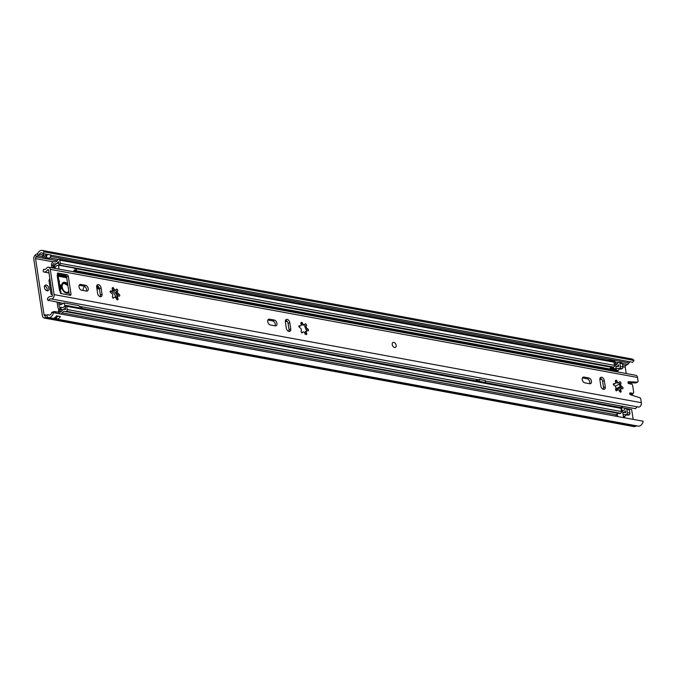 <?xml version="1.0" encoding="UTF-8"?>
<svg xmlns="http://www.w3.org/2000/svg" width="677" height="677" viewBox="0 0 677 677"><rect width="100%" height="100%" fill="white"/><g stroke="black" fill="none" stroke-linecap="round" stroke-linejoin="round"><path stroke-width="1.02" d="M47.102 290.814A3.089 2.006 64.2 0 0 48.008 290.704A3.089 2.006 64.2 0 0 48.727 287.683A3.089 2.006 64.2 0 0 46.231 285.034A3.089 2.006 64.2 0 0 45.317 285.144A3.089 2.006 64.2 0 0 44.606 288.165A3.089 2.006 64.2 0 0 47.102 290.814M47.009 290.788A3.089 2.006 64.2 0 0 46.781 287.869A3.089 2.006 64.2 0 0 44.631 285.872M52.366 312.41A2.742 1.879 100.4 0 1 52.975 311.962L53.635 311.64A2.742 1.879 100.4 0 1 54.355 311.488A2.742 1.879 100.4 0 1 55.852 313.062L59.779 313.781A2.742 1.879 -79.6 0 0 58.603 312.275A2.742 1.879 -79.6 0 0 58.476 312.241M47.864 258.665A2.742 1.879 -79.6 0 0 47.991 258.682A2.742 1.879 -79.6 0 0 48.719 258.529L49.37 258.208A2.742 1.879 -79.6 0 0 50.885 254.992L46.958 254.264A2.742 1.879 100.4 0 1 45.444 257.488L44.784 257.802A2.742 1.879 100.4 0 1 43.743 257.895A2.742 1.879 100.4 0 1 42.524 256.151L42.516 256.075A3.842 2.64 -79.6 0 0 43.252 255.077A3.368 2.31 100.4 0 1 43.421 254.78A3.368 2.31 100.4 0 1 44.225 253.926M55.852 313.062L51.791 312.309A3.368 2.31 100.4 0 1 48.922 315.127A3.368 2.31 100.4 0 1 48.482 314.974A3.842 2.64 -79.6 0 0 47.982 314.805A3.842 2.64 -79.6 0 0 46.975 314.898L45.08 315.575A1.371 0.939 100.4 0 1 44.716 315.609A1.371 0.939 100.4 0 1 44.03 314.712L35.542 258.597A1.371 0.939 100.4 0 1 36.203 256.905L38.039 255.779A3.842 2.64 -79.6 0 0 39.317 254.349A3.368 2.31 100.4 0 1 41.72 252.826A3.368 2.31 100.4 0 1 42.922 253.68L44.25 251.878L633.96 360.435L632.623 362.246L50.902 255.153M626.208 373.535L625.243 367.162A1.371 0.939 100.4 0 1 625.912 365.47L627.74 364.336A3.842 2.64 -79.6 0 0 629.018 362.914A3.368 2.31 100.4 0 1 629.999 361.755M621.351 406.09A2.454 1.599 64.2 0 0 623.238 407.926L631.641 409.475L633.139 419.325M643.15 421.221L53.449 312.664A5.839 4.003 100.4 0 1 48.473 317.555L52.408 318.283A5.839 4.003 -79.6 0 0 56.445 315.871L60.38 316.591A5.839 4.003 100.4 0 1 56.335 319.002L638.183 426.121A5.839 4.003 100.4 0 0 643.15 421.221L59.779 313.781M636.795 425.867L634.984 426.51A3.842 2.64 100.4 0 1 633.977 426.603L44.267 318.046A3.842 2.64 100.4 0 1 42.338 315.533L33.85 259.418A3.842 2.64 100.4 0 1 35.712 254.679L37.54 253.553A1.371 0.939 -79.6 0 0 37.997 253.037A5.839 4.003 100.4 0 1 42.169 250.397A5.839 4.003 100.4 0 1 44.25 251.878M49.294 251.81A5.839 4.003 100.4 0 1 50.03 251.844L631.869 358.954A5.839 4.003 100.4 0 1 633.96 360.435M46.958 254.264L42.922 253.68M48.473 317.555A5.839 4.003 100.4 0 1 47.72 317.301A1.371 0.939 -79.6 0 0 47.534 317.242A1.371 0.939 -79.6 0 0 47.178 317.276L45.274 317.953A3.842 2.64 100.4 0 1 44.267 318.046M53.449 312.664L51.791 312.309M60.371 316.421A2.056 1.413 100.4 0 1 59.923 316.438L56.496 315.812L56.58 316.523A3.368 2.31 -79.6 0 0 56.783 316.574A3.368 2.31 -79.6 0 0 58.298 316.142M56.335 319.002A5.839 4.003 100.4 0 1 55.81 318.85L53.119 318.317M50.03 251.844A5.839 4.003 100.4 0 1 50.614 252.022L50.614 252.022A2.2 1.506 -79.6 0 0 50.58 252.047M42.169 250.397L46.095 251.125A5.839 4.003 -79.6 0 1 46.679 251.294L50.631 252.056M630.6 394.826L630.49 394.048M628.916 383.664L628.772 382.733L628.095 382.607M43.421 254.78L43.556 255.652A1.236 0.846 100.4 0 0 44.572 256.397L45.232 256.075A1.236 0.846 100.4 0 0 45.901 254.518L45.858 254.222M632.75 395.495A2.302 1.498 -115.8 0 1 632.462 394.573A2.302 1.498 -115.8 0 1 632.47 393.718M615.596 388.877L620.174 386.669M631.497 382.767A5.399 3.512 -115.8 0 1 631.768 384.231M615.562 390.028L622.281 386.762A1.168 0.762 64.2 0 1 622.315 388.826A1.862 1.21 64.2 0 0 621.291 388.7A1.862 1.21 64.2 0 0 621.08 391.044A1.168 0.762 64.2 0 1 619.65 391.492A1.862 1.21 64.2 0 0 617.568 389.867A1.862 1.21 64.2 0 0 617.094 390.468A1.168 0.762 64.2 0 1 615.621 388.852A1.862 1.21 64.2 0 0 615.901 387.608A1.862 1.21 64.2 0 0 614.301 385.619A1.168 0.762 -115.8 0 1 614.267 383.554A1.862 1.21 64.2 0 0 615.283 383.681A1.862 1.21 64.2 0 0 615.808 382.251A1.862 1.21 64.2 0 0 615.495 381.346A1.168 0.762 64.2 0 1 616.933 380.897A1.862 1.21 64.2 0 0 619.015 382.513A1.862 1.21 64.2 0 0 619.489 381.921A1.168 0.762 64.2 0 1 620.961 383.529A1.862 1.21 64.2 0 0 620.851 385.391A1.862 1.21 64.2 0 0 622.281 386.762M619.396 384.138L615.207 386.169L619.396 384.138M392.237 344.576A2.75 1.786 64.2 0 0 395.402 347.411A2.75 1.786 64.2 0 0 396.172 345.304A2.75 1.786 64.2 0 0 393.007 342.469A2.75 1.786 64.2 0 0 392.237 344.576A2.75 1.786 -115.8 0 1 393.007 342.469A2.75 1.786 -115.8 0 1 396.172 345.304A2.75 1.786 -115.8 0 1 395.402 347.411A2.75 1.786 -115.8 0 1 392.237 344.576M591.461 381.253A3.089 2.006 64.2 0 0 588.812 377.961L583.997 377.072A3.089 2.006 64.2 0 0 583.083 377.182A3.089 2.006 64.2 0 0 582.372 380.203A3.089 2.006 64.2 0 0 584.869 382.843L589.684 383.732A3.089 2.006 64.2 0 0 590.589 383.631A3.089 2.006 64.2 0 0 591.461 381.253M589.591 383.715A3.089 2.006 64.2 0 0 589.769 382.073A3.089 2.006 64.2 0 0 587.12 378.773L588.812 377.961M276.952 323.352A3.089 2.006 64.2 0 0 274.303 320.06L269.488 319.172A3.089 2.006 64.2 0 0 268.574 319.282A3.089 2.006 64.2 0 0 267.864 322.303A3.089 2.006 64.2 0 0 270.36 324.952L275.175 325.832A3.089 2.006 64.2 0 0 276.081 325.73A3.089 2.006 64.2 0 0 276.952 323.352M275.082 325.815A3.089 2.006 64.2 0 0 275.26 324.173A3.089 2.006 64.2 0 0 272.611 320.881L274.303 320.06M88.247 288.614A3.089 2.006 64.2 0 0 85.598 285.322L80.783 284.433A3.089 2.006 64.2 0 0 79.869 284.543A3.089 2.006 64.2 0 0 79.158 287.564A3.089 2.006 64.2 0 0 81.655 290.205L86.47 291.093A3.089 2.006 64.2 0 0 87.375 290.992A3.089 2.006 64.2 0 0 88.247 288.614M86.377 291.076A3.089 2.006 64.2 0 0 86.554 289.434A3.089 2.006 64.2 0 0 83.906 286.143L85.598 285.322M118.06 298.972A1.168 0.762 64.2 0 0 117.866 298.405A1.862 1.21 64.2 0 1 118.077 296.069A1.862 1.21 64.2 0 1 119.101 296.188A1.168 0.762 64.2 0 0 119.067 294.131A1.862 1.21 64.2 0 1 117.637 292.752A1.862 1.21 64.2 0 1 117.747 290.89A1.168 0.762 64.2 0 0 116.275 289.282A1.862 1.21 64.2 0 1 115.801 289.874A1.862 1.21 64.2 0 1 113.719 288.258A1.168 0.762 64.2 0 0 112.28 288.707A1.862 1.21 64.2 0 1 112.594 289.612A1.862 1.21 64.2 0 1 112.069 291.042A1.862 1.21 64.2 0 1 111.053 290.915A1.168 0.762 -115.8 0 0 111.087 292.98A1.862 1.21 64.2 0 1 112.687 294.969A1.862 1.21 64.2 0 1 112.407 296.213A1.168 0.762 64.2 0 0 113.88 297.829A1.862 1.21 64.2 0 1 114.354 297.237A1.862 1.21 64.2 0 1 116.436 298.853A1.168 0.762 64.2 0 0 118.06 298.972M118.331 295.993A1.168 0.762 64.2 0 0 117.392 294.952L116.063 291.711A1.168 0.762 64.2 0 0 115.691 289.925M112.069 291.042L110.089 291.787M306.766 333.71A1.168 0.762 64.2 0 0 306.571 333.143A1.862 1.21 64.2 0 1 306.783 330.808A1.862 1.21 64.2 0 1 307.807 330.926A1.168 0.762 64.2 0 0 307.773 328.87A1.862 1.21 64.2 0 1 306.342 327.49A1.862 1.21 64.2 0 1 306.453 325.629A1.168 0.762 64.2 0 0 304.98 324.021A1.862 1.21 64.2 0 1 304.506 324.613A1.862 1.21 64.2 0 1 302.424 322.997A1.168 0.762 64.2 0 0 300.986 323.445A1.862 1.21 64.2 0 1 301.299 324.351A1.862 1.21 64.2 0 1 300.774 325.781A1.862 1.21 64.2 0 1 299.759 325.654A1.168 0.762 -115.8 0 0 299.793 327.719A1.862 1.21 64.2 0 1 301.392 329.707A1.862 1.21 64.2 0 1 301.113 330.951A1.168 0.762 64.2 0 0 302.585 332.568A1.862 1.21 64.2 0 1 303.059 331.975A1.862 1.21 64.2 0 1 305.141 333.592A1.168 0.762 64.2 0 0 306.766 333.71M307.036 330.731A1.168 0.762 64.2 0 0 306.097 329.691L307.773 328.87M306.089 329.682L304.768 326.441A1.168 0.762 64.2 0 0 304.396 324.672M298.794 326.517L300.774 325.781M621.545 388.632A1.168 0.762 64.2 0 0 620.606 387.582L619.277 384.341A1.168 0.762 64.2 0 0 618.905 382.564M613.303 384.426L615.283 383.681M638.309 406.995A3.292 2.259 -79.6 0 0 638.479 407.038A3.292 2.259 -79.6 0 0 641.331 402.705L640.789 399.125A1.371 0.897 64.2 0 0 639.714 397.687L630.507 394.793A1.032 0.669 64.2 0 1 630.287 392.888L632.893 393.362A1.371 0.897 64.2 0 0 633.3 393.32A1.371 0.897 64.2 0 0 633.68 392.262L632.673 385.602A1.371 0.897 64.2 0 0 631.497 384.138L628.899 383.664A1.032 0.669 64.2 0 1 628.527 381.726L637.37 382.15A1.371 0.897 64.2 0 0 637.666 382.09A1.371 0.897 64.2 0 0 638.056 381.033L637.514 377.453A3.292 2.259 -79.6 0 0 635.855 375.303L48.609 267.195A3.292 2.259 -79.6 0 0 46.451 268.371A3.368 2.31 100.4 0 1 44.242 269.556A3.368 2.31 100.4 0 1 43.641 269.311L43.32 270.115A1.371 0.939 -79.6 0 0 43.895 272.01A1.371 0.939 -79.6 0 0 43.92 272.01L48.998 272.941L43.895 272.01M60.405 290.805L60.532 290.755A2.75 1.786 64.2 0 1 60.989 292.955L60.896 293.556A0.685 0.449 64.2 0 1 60.312 292.828L59.991 290.712L59.5 290.619L57.173 275.226L57.613 275.336A3.157 1.032 -8.6 0 1 58.137 275.793L60.465 291.195A3.157 1.032 171.4 0 0 59.999 290.755M57.173 275.226A3.157 1.032 -8.6 0 1 57.613 275.336L66.608 276.978M267.889 320.009L272.611 320.881M288.876 331.408A3.089 2.006 64.2 0 0 289.054 329.767L288.097 323.479A3.089 2.006 64.2 0 0 285.542 320.204M63.156 303.33L47.872 300.199A1.371 0.939 -79.6 0 1 47.855 298.024A5.839 4.003 100.4 0 1 51.342 296.416A5.839 4.003 100.4 0 1 51.638 296.492A0.821 0.567 -79.6 0 0 52.391 295.417L48.575 270.165A0.821 0.567 -79.6 0 0 47.618 269.92A5.839 4.003 100.4 0 1 43.92 272.01M636.211 382.708A1.371 0.897 -115.8 0 1 635.982 382.911A1.371 0.897 -115.8 0 1 635.678 382.97L628.019 382.598M633.3 393.32L631.607 394.132A1.371 0.897 -115.8 0 1 631.201 394.183L629.745 393.912M100.171 296.67A3.089 2.006 64.2 0 0 100.348 295.028L99.392 288.74A3.089 2.006 64.2 0 0 96.836 285.466M79.184 285.271L83.906 286.143M603.385 389.309A3.089 2.006 64.2 0 0 603.562 387.667L602.615 381.379A3.089 2.006 64.2 0 0 600.05 378.104M582.398 377.91L587.12 378.773M69.35 295.113A1.371 0.897 64.2 0 0 69.333 294.994L66.617 277.028A1.371 0.897 64.2 0 0 65.441 275.564L57.477 274.1M48.372 300.605A3.368 2.31 100.4 0 1 50.893 298.853A3.368 2.31 100.4 0 1 51.063 298.895A3.292 2.259 -79.6 0 0 51.232 298.929A3.292 2.259 -79.6 0 0 54.084 294.597L50.267 269.353A3.292 2.259 -79.6 0 0 48.609 267.195M605.255 386.846L604.299 380.559A3.089 2.006 64.2 0 0 600.744 377.377A3.089 2.006 64.2 0 0 599.881 379.746L600.829 386.034A3.089 2.006 64.2 0 0 604.383 389.224A3.089 2.006 64.2 0 0 605.255 386.846L603.562 387.667M290.746 328.946L289.79 322.658A3.089 2.006 64.2 0 0 286.236 319.476A3.089 2.006 64.2 0 0 285.372 321.846L286.32 328.133A3.089 2.006 64.2 0 0 289.874 331.324A3.089 2.006 64.2 0 0 290.746 328.946L289.054 329.767M102.041 294.207L101.085 287.92A3.089 2.006 64.2 0 0 97.53 284.738A3.089 2.006 64.2 0 0 96.667 287.107L97.615 293.395A3.089 2.006 64.2 0 0 101.169 296.585A3.089 2.006 64.2 0 0 102.041 294.207L100.348 295.028M65.441 275.564L67.133 274.752L57.799 273.034A0.685 0.449 64.2 0 0 57.401 273.584L57.663 275.311M67.133 274.752A1.371 0.897 -115.8 0 1 68.309 276.216L66.617 277.028M69.333 294.994L71.026 294.173L68.309 276.216M71.026 294.173A1.371 0.897 -115.8 0 1 70.645 295.231A1.371 0.897 -115.8 0 1 70.239 295.282L60.905 293.564M615.249 381.71C616.975 383.047 617.83 383.385 617.805 382.733M619.277 384.341L620.961 383.529M621.291 388.7L620.191 389.233L619.463 391.001M617.568 389.867L616.019 390.663M300.74 323.809C302.517 325.112 303.372 325.459 303.296 324.833M306.122 331.747C305.623 330.943 305.209 331.679 304.887 333.956M485.341 381.049L635.618 408.713A3.368 2.31 100.4 0 1 637.886 406.928M44.894 269.548L43.641 269.311M478.673 379.822L79.522 306.342M114.591 290.094C114.625 290.746 113.77 290.408 112.035 289.071M116.063 291.702L117.747 290.89M116.249 298.362L116.977 296.602L118.077 296.069M112.805 298.024L114.354 297.237M60.151 291.745A3.157 1.032 171.4 0 0 60.465 291.195M52.29 294.707L51.664 294.597A1.371 0.939 -79.6 0 1 50.97 293.7L49.032 280.87A1.371 0.939 -79.6 0 1 49.776 279.127L49.92 279.059M51.664 294.597A1.371 0.939 -79.6 0 0 52.104 294.529M117.265 296.458A7.007 4.553 64.2 0 0 112.467 290.645M116.105 298.108A7.007 4.553 64.2 0 0 111.282 291.423M60.202 288.977A23.204 15.089 64.2 0 0 59.991 287.251A23.204 15.089 64.2 0 0 59.458 284.526L59.635 284.306M621.3 406.082L621.892 409.949A1.371 0.939 -79.6 0 0 622.121 410.541M476.337 379.391L476.574 380.99M476.413 379.89L477.945 380.178M616.104 416.194L616.002 415.5A3.063 2.099 -79.6 0 0 616.459 414.866L62.233 312.842A3.063 2.099 -79.6 0 1 61.057 314.01M62.826 309.854L58.51 309.592L58.51 311.538A3.063 2.099 -79.6 0 0 58.569 312.258M623.729 417.599A3.063 2.099 -79.6 0 0 624.913 416.423L623.339 416.135M58.628 302.492L59.212 306.368A1.371 0.939 -79.6 0 0 59.906 307.256A1.371 0.939 -79.6 0 0 60.016 307.273L61.023 307.273A2.886 1.98 100.4 0 1 61.269 307.29A2.886 1.98 100.4 0 1 61.675 307.434A3.436 2.353 -79.6 0 0 62.149 307.603A3.436 2.353 -79.6 0 0 64.374 306.427A2.606 1.786 100.4 0 1 65.246 305.657L65.618 305.479A1.371 0.939 100.4 0 1 66.05 305.42A1.371 0.939 100.4 0 1 66.735 306.317L67.226 309.516A1.371 0.939 100.4 0 1 66.481 311.251L66.101 311.437A2.606 1.786 100.4 0 1 65.263 311.564A2.606 1.786 100.4 0 1 64.992 311.479A3.436 2.353 -79.6 0 0 64.645 311.369A3.436 2.353 -79.6 0 0 62.233 312.842M616.459 414.866A3.436 2.353 -79.6 0 1 617.263 413.884A3.436 2.353 100.4 0 1 618.38 413.385M621.3 410.541L622.248 410.711A0.685 0.474 100.4 0 1 622.586 411.159L622.823 412.75A5.492 3.766 -79.6 0 0 625.455 410.863L625.7 412.632A5.492 3.766 -79.6 0 0 625.133 412.462A5.492 3.766 -79.6 0 0 622.865 413.021L623.559 417.565M57.071 302.213L57.799 307.045A3.436 2.353 -79.6 0 0 59.525 309.287A3.436 2.353 -79.6 0 0 59.821 309.313L60.828 309.313A0.821 0.567 100.4 0 1 61.015 309.364A5.492 3.766 -79.6 0 0 61.776 309.626A5.492 3.766 -79.6 0 0 65.331 307.756L65.576 309.516A5.492 3.766 -79.6 0 0 65.017 309.347A5.492 3.766 -79.6 0 0 61.167 311.699A0.999 0.685 -79.6 0 1 59.948 311.268L58.51 311.538M54.473 268.278L55.032 267.686A2.886 1.98 -79.6 0 0 55.548 266.958A3.436 2.353 100.4 0 1 58.027 265.359A3.436 2.353 100.4 0 1 58.163 265.392A2.606 1.786 -79.6 0 0 58.273 265.418A2.606 1.786 -79.6 0 0 59.136 265.282L59.508 265.088A1.371 0.939 -79.6 0 0 60.245 263.361L59.762 260.163A1.371 0.939 -79.6 0 0 59.068 259.266A1.371 0.939 -79.6 0 0 58.628 259.333L58.247 259.511A2.606 1.786 -79.6 0 0 57.283 260.476A3.436 2.353 100.4 0 1 54.896 261.906A3.436 2.353 100.4 0 1 54.515 261.779A3.063 2.099 100.4 0 0 54.177 261.677A3.063 2.099 100.4 0 0 52.002 263.04A3.063 2.099 100.4 0 0 51.664 266.273L52.188 267.855M619.218 413.512A2.606 1.786 -79.6 0 0 619.489 413.588A2.606 1.786 -79.6 0 0 620.327 413.461L620.699 413.283A1.371 0.939 -79.6 0 0 621.444 411.54L67.226 309.516M621.444 411.54L620.961 408.341A1.371 0.939 -79.6 0 0 620.276 407.444L66.05 305.42M610.722 367.823L616.188 368.83A0.685 0.474 100.4 0 1 616.019 369.524A3.436 2.353 100.4 0 1 618.152 368.474A3.436 2.353 100.4 0 1 618.287 368.508A2.606 1.786 -79.6 0 0 618.389 368.533A2.606 1.786 -79.6 0 0 619.26 368.39L619.633 368.203A1.371 0.939 -79.6 0 0 620.36 366.469L619.878 363.27A1.371 0.939 -79.6 0 0 619.193 362.381A1.371 0.939 -79.6 0 0 618.744 362.44L618.372 362.627A2.606 1.786 -79.6 0 0 617.399 363.583A3.436 2.353 100.4 0 1 615.605 365.013L615.943 367.239A5.492 3.766 100.4 0 1 618.524 366.452A5.492 3.766 100.4 0 1 618.744 366.502L618.456 364.751A5.492 3.766 100.4 0 1 615.901 366.968M618.499 368.55L620.843 368.982A2.606 1.786 -79.6 0 0 620.944 368.999A2.606 1.786 -79.6 0 0 621.816 368.863L622.188 368.677A1.371 0.939 -79.6 0 0 622.916 366.942L622.434 363.744A1.371 0.939 -79.6 0 0 621.748 362.847L619.193 362.381M52.764 267.965A3.436 2.353 100.4 0 1 53.424 267.009L54.287 266.103A0.821 0.567 -79.6 0 0 54.439 265.892A5.492 3.766 100.4 0 1 58.4 263.336A5.492 3.766 100.4 0 1 58.62 263.387L58.34 261.635A5.492 3.766 100.4 0 1 54.524 263.928A5.492 3.766 100.4 0 1 53.915 263.734A0.999 0.685 100.4 0 0 52.975 265.206L51.664 266.273M59.948 309.321L59.948 311.268L61.277 311.513M626.826 414.942A3.436 2.353 -79.6 0 0 624.913 416.423M622.248 410.711A3.436 2.353 -79.6 0 0 622.273 410.719A3.436 2.353 -79.6 0 0 624.49 409.543A2.606 1.786 100.4 0 1 625.362 408.773L625.743 408.595A1.371 0.939 100.4 0 1 626.174 408.536L628.721 409.001A1.371 0.939 100.4 0 1 629.415 409.898L629.898 413.097A1.371 0.939 100.4 0 1 629.153 414.832L628.781 415.018A2.606 1.786 100.4 0 1 627.934 415.145L625.379 414.671A2.606 1.786 100.4 0 1 625.116 414.595A3.436 2.353 -79.6 0 0 624.761 414.485A3.436 2.353 -79.6 0 0 623.162 414.976M617.145 371.859L617.712 371.275A2.886 1.98 -79.6 0 0 618.228 370.547A3.436 2.353 100.4 0 1 620.513 368.923M54.651 265.511L52.975 265.206L53.534 266.882L52.298 267.88M59.068 259.266L613.294 361.29A1.371 0.939 100.4 0 1 613.98 362.187L614.471 365.385A1.371 0.939 100.4 0 1 613.734 367.12L613.362 367.306A2.606 1.786 100.4 0 1 612.499 367.45A2.606 1.786 100.4 0 1 612.389 367.425L75.926 268.667M612.059 367.366A3.436 2.353 -79.6 0 0 610.121 368.44L616.019 369.524M629.898 413.097L627.342 412.623A1.371 0.939 100.4 0 1 626.597 414.366L626.225 414.544A2.606 1.786 100.4 0 1 625.379 414.671M626.174 408.536A1.371 0.939 100.4 0 1 626.86 409.424L627.342 412.623M84.659 286.439A7.007 4.553 64.2 0 0 83.093 290.475M99.248 288.114L96.743 287.657M99.451 289.096L96.896 288.622M616.188 368.83L615.943 367.239M614.555 361.391A0.685 0.474 100.4 0 1 615.122 361.806L615.605 365.013M617.263 413.884L617.661 416.482M608.462 360.401L608.657 360.308A0.685 0.474 -79.6 0 1 609.173 360.536M479.434 381.523L479.375 379.484L476.786 380.736A2.403 1.65 -79.6 0 0 476.557 380.872M479.375 379.484L485.265 380.567L485.333 382.607M479.663 381.413L485.561 382.497M67.658 283.891A5.839 3.791 64.2 0 0 63.257 282.537A5.839 3.791 64.2 0 0 61.624 287.023A5.839 3.791 64.2 0 0 68.343 293.039A5.839 3.791 64.2 0 0 68.978 292.608M67.954 293.192L68.893 292.041M82.264 308.407L81.147 306.969L79.674 306.698L78.769 305.623L64.027 302.907L60.795 304.794L60.016 304.396L61.065 304.582M59.432 284.568L60.575 285.076L60.854 289.24M58.425 277.697L58.332 276.224L57.198 275.395M60.295 289.071L61.116 288.673L60.067 288.774M58.704 279.584L59.111 280.506A2.75 1.786 64.2 0 1 59.305 282.664L59.212 282.935M73.565 271.79L74.123 270.013L75.596 270.284L76.493 269.683L74.555 268.439M67.903 285.499L62.902 282.749M59.762 302.704L60.38 304.845M73.954 271.088L75.596 270.284M73.649 271.756L58.823 269.082M64.967 305.809L64.027 302.907M58.907 269.04L58.654 265.426M67.903 285.516A4.807 3.123 64.2 0 0 63.57 283.528A4.807 3.123 64.2 0 0 62.225 287.226A4.807 3.123 64.2 0 0 67.759 292.185A4.807 3.123 64.2 0 0 68.758 291.178M58.603 312.275L58.349 312.207A2.75 1.887 100.4 0 1 59.686 313.764M47.991 258.682L47.737 258.648A2.75 1.887 -79.6 0 0 48.617 258.512A1.506 0.982 64.2 0 0 48.719 258.529M49.37 258.208A1.506 0.982 -115.8 0 1 49.277 258.199A2.75 1.887 -79.6 0 0 50.792 254.967M44.784 257.802A1.506 0.982 64.2 0 0 44.885 257.827L49.277 258.199L45.545 257.505A1.506 0.982 -115.8 0 1 45.444 257.488M54.49 311.505A2.75 1.887 100.4 0 1 54.617 311.522A2.75 1.887 100.4 0 1 55.954 313.079M47.06 254.273A2.75 1.887 -79.6 0 1 45.545 257.505L44.885 257.827A2.75 1.887 -79.6 0 1 43.997 257.962L47.737 258.648M49.387 315.143L48.482 314.974M629.018 362.914L50.724 256.448M625.243 367.162L622.891 366.722M53.153 261.838L35.542 258.597M46.315 315.135L44.03 314.712M37.54 253.553L38.039 255.779L42.634 256.625M35.712 254.679L36.203 256.905L57.096 260.755M634.984 426.51L45.274 317.953L45.08 315.575M47.991 317.42L47.178 317.276L46.975 314.898M57.249 316.591L56.572 316.464M43.252 255.077L39.317 254.349M627.74 364.336L622.315 363.337M618.389 362.618L615.156 362.026M58.264 259.503L49.785 257.945M625.912 365.47L622.603 364.861M617.221 363.871L615.385 363.532M55.852 318.867L52.908 318.325M44.174 253.96L45.867 254.273M45.308 256.033L43.565 255.72M59.508 316.362A2.2 1.506 -79.6 0 0 60.38 316.591M55.81 318.85L56.293 318.622A0.821 0.567 -79.6 0 0 56.741 317.581L56.58 316.523M54.075 318.088L56.174 318.478L55.565 318.774M56.318 316.083L56.546 317.606A0.685 0.474 100.4 0 1 56.174 318.478L56.293 318.622M56.741 317.581L55.235 317.361M116.503 299.065L117.866 298.405M117.383 294.944L119.067 294.131M110.072 291.389L111.053 290.915M305.209 333.803L306.571 333.143M298.777 326.128L299.759 325.654M619.717 391.695L621.08 391.044M613.286 384.028L614.267 383.554M637.514 377.453L50.267 269.353M641.331 402.705L54.084 294.597M615.596 381.54L616.933 380.897M616.315 390.841L617.094 390.468M301.087 323.64L302.424 322.997M304.768 326.449L306.453 325.629M301.807 332.94L302.585 332.568M57.545 274.515L66.228 276.114L57.545 274.515M48.558 270.098L47.618 269.92M112.382 288.901L113.719 288.258M113.101 298.202L113.88 297.829M99.392 288.74L101.085 287.92M79.226 285.186L80.783 284.433M288.097 323.479L289.79 322.658M267.931 319.925L269.488 319.172M602.615 381.379L604.299 380.559M582.44 377.825L583.997 377.072M629.771 393.134L630.287 392.888M631.201 394.183L632.893 393.362M635.678 382.97L637.37 382.15M621.892 409.949L621.19 409.822M601.878 379.526L599.839 379.145M55.294 261.923L54.515 261.779M620.327 413.461L66.101 311.437M620.699 413.283L66.481 311.251M620.961 408.341L66.735 306.317M622.434 363.744L619.878 363.27M622.188 368.677L619.633 368.203M622.916 366.942L620.36 366.469M621.816 368.863L619.26 368.39M613.362 367.306L59.136 265.282L58.738 263.395L59.508 265.088L613.734 367.12M54.287 266.103L55.032 267.686M53.424 267.009L53.982 268.185M59.923 309.33L60.016 307.273M60.964 309.338L61.023 307.273M65.618 305.479L65.432 307.646L65.246 305.657M613.98 362.187L59.762 260.163M614.471 365.385L60.245 263.361M618.228 370.547L75.054 270.555M617.712 371.275L73.92 271.164M287.37 321.626L285.33 321.253M98.664 286.887L96.625 286.515M628.781 415.018L626.225 414.544M629.153 414.832L626.597 414.366M629.415 409.898L626.86 409.424M622.781 410.727L621.283 410.457M615.122 361.806L613.717 361.552M622.586 411.159L621.359 410.931M60.575 285.076L59.678 285.516M58.332 276.224L66.735 277.773M60.989 292.955L60.456 293.217M57.655 275.285L66.6 276.927M54.355 311.488L58.349 312.207M57.469 316.557L56.563 316.387M49.607 315.11L47.982 314.805M617.805 383.097L619.015 382.513M303.321 325.188L304.506 324.613M305.716 331.324L306.783 330.808M301.874 332.542L303.059 331.975M638.479 407.038L51.232 298.929M51.807 296.501L51.342 296.416M114.582 290.458L115.801 289.874M637.666 382.09L635.982 382.911M625.827 412.589L625.133 412.462M65.703 309.474L65.017 309.347M62.859 309.829L61.776 309.626M619.489 413.588L65.263 311.564M620.944 368.999L618.389 368.533M55.446 261.906L54.177 261.677M612.499 367.45L75.934 268.667M622.967 410.694L621.274 410.389M55.785 264.157L54.524 263.928M614.775 361.357L608.885 360.274M63.57 283.528L62.91 283.849M67.759 292.185L67.099 292.498"/></g></svg>

